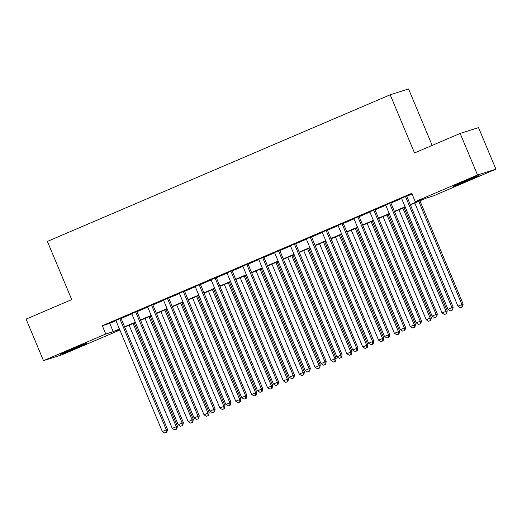 <?xml version="1.0" encoding="UTF-8"?>
<svg xmlns="http://www.w3.org/2000/svg" width="522" height="522" viewBox="0 0 522 522"><rect width="100%" height="100%" fill="white"/><g stroke="black" fill="none" stroke-linecap="round" stroke-linejoin="round"><path stroke-width="0.78" d="M69.426 350.151A14.061 0.378 -22.7 0 1 86.267 343.496A14.061 0.378 -22.7 0 1 77.171 347.691A14.061 0.378 -22.7 0 1 60.33 354.347A14.061 0.378 -22.7 0 1 69.426 350.151M462.211 182.132A14.061 0.378 -22.7 0 1 479.052 175.477A14.061 0.378 -22.7 0 1 469.957 179.672A14.061 0.378 -22.7 0 1 453.116 186.328A14.061 0.378 -22.7 0 1 462.211 182.132M432.17 145.403L408.556 88.942L390.188 94.782L47.391 241.418L71.729 299.595L26.1 319.112L43.483 360.669L105.77 334.021L113.222 331.653L119.44 328.99M390.188 94.782L414.52 152.959L460.15 133.436L478.517 127.603L495.9 169.154L433.612 195.802L426.161 198.171L410.396 204.911M119.871 330.015L61.85 354.829L43.483 360.669M121.026 318.231L115.864 320.436M136.894 311.445L131.733 313.65M152.763 304.652L147.602 306.864M168.632 297.866L163.471 300.072M184.501 291.074L179.346 293.286M200.376 284.288L195.215 286.493M216.245 277.502L211.084 279.707M232.114 270.709L226.953 272.915M247.983 263.923L242.821 266.129M263.851 257.131L258.697 259.343M279.727 250.345L274.565 252.55M295.596 243.552L290.434 245.764M311.464 236.766L306.303 238.972M327.333 229.98L322.172 232.186M343.202 223.188L338.047 225.393M359.077 216.402L353.916 218.607M374.946 209.609L369.785 211.821M390.815 202.823L385.654 205.029M410.266 204.585L422.689 199.273L415.238 201.642L411.76 193.329L102.299 325.708L109.744 323.346L115.962 320.684M121.124 318.472L131.838 313.892M136.992 311.686L147.706 307.106M152.868 304.9L163.575 300.313M168.737 298.108L179.444 293.527M184.605 291.322L195.313 286.741M200.474 284.529L211.188 279.949M216.343 277.743L227.057 273.163M232.218 270.951L242.926 266.37M248.087 264.165L258.795 259.584M263.956 257.379L274.663 252.792M279.825 250.586L290.539 246.006M295.693 243.8L306.407 239.22M311.569 237.008L322.276 232.427M327.438 230.222L338.145 225.641M343.306 223.429L354.014 218.848M359.175 216.643L369.889 212.062M375.044 209.857L385.758 205.27M390.919 203.065L401.627 198.484M406.788 196.279L412.054 194.021M406.684 196.031L401.522 198.243M460.15 133.436L477.532 174.994L495.9 169.154M102.299 325.708L105.77 334.021M415.238 201.642L477.532 174.994M124.601 326.785L135.309 322.204M140.47 319.999L151.184 315.418M156.339 313.207L167.053 308.626M172.214 306.421L182.922 301.84M188.083 299.628L198.791 295.047M203.952 292.842L214.659 288.261M219.821 286.056L230.535 281.469M235.69 279.263L246.404 274.683M251.565 272.477L262.272 267.897M267.434 265.685L278.141 261.104M283.302 258.899L294.01 254.318M299.171 252.106L309.885 247.526M315.04 245.32L325.754 240.74M330.915 238.534L341.623 233.947M346.784 231.742L357.492 227.161M362.653 224.956L373.361 220.375M378.522 218.163L389.236 213.583M394.391 211.377L405.105 206.797M119.577 329.317L116.693 330.55L119.695 329.597M405.242 207.117L394.528 211.704M389.366 213.909L378.659 218.49M373.498 220.695L362.79 225.276M357.629 227.488L346.921 232.068M341.76 234.274L331.046 238.854M325.891 241.066L315.177 245.647M310.016 247.852L299.308 252.433M294.147 254.638L283.439 259.225M278.278 261.431L267.571 266.011M262.409 268.217L251.695 272.797M246.541 275.009L235.827 279.59M230.665 281.795L219.958 286.376M214.796 288.588L204.089 293.168M198.928 295.374L188.22 299.954M183.059 302.16L172.345 306.747M167.19 308.952L156.476 313.533M151.315 315.738L140.607 320.319M135.446 322.531L124.738 327.111M109.744 323.346L113.222 331.653M405.444 196.429L451.961 307.628L447.993 309.324L401.477 198.125M406.638 195.92L453.2 307.23L451.961 307.628L452.045 310.179L450.46 310.858L452.045 310.179M452.541 310.022L453.2 307.23M447.993 309.324L450.46 310.858M414.781 203.038L457.924 306.166L463.131 304.078L419.942 200.833M461.977 307.021L460.391 307.699L462.472 306.864L461.977 307.021L461.892 304.47L418.748 201.342M460.391 307.699L457.924 306.166M463.131 304.078L462.472 306.864M389.575 203.215L436.092 314.414L432.125 316.11L385.608 204.911M390.769 202.706L437.332 314.022L436.092 314.414L436.177 316.965L434.591 317.644L436.177 316.965M436.673 316.808L437.332 314.022M432.125 316.11L434.591 317.644M373.706 210.007L420.217 321.206L416.249 322.903L369.739 211.704M374.894 209.498L421.463 320.808L420.217 321.206L420.308 323.757L418.716 324.436L420.308 323.757M420.804 323.601L421.463 320.808M416.249 322.903L418.716 324.436M357.831 216.793L404.348 327.992L400.381 329.689L353.864 218.49M359.025 216.284L405.587 327.601L404.348 327.992L404.433 330.543L402.847 331.222L404.433 330.543M404.928 330.387L405.587 327.601M400.381 329.689L402.847 331.222M341.962 223.586L388.479 334.785L384.512 336.481L337.995 225.282M343.156 223.07L389.719 334.387L388.479 334.785L388.564 337.336L386.978 338.015L388.564 337.336M389.06 337.173L389.719 334.387M384.512 336.481L386.978 338.015M398.912 209.824L442.049 312.959L447.263 310.864L404.074 207.619M446.108 313.813L444.516 314.492L446.604 313.657L446.108 313.813L446.016 311.262L402.88 208.128M444.516 314.492L442.049 312.959M447.263 310.864L446.604 313.657M383.044 216.617L426.18 319.745L431.387 317.657L388.198 214.405M430.232 320.599L428.647 321.278L430.728 320.443L430.232 320.599L430.148 318.048L387.011 214.92M428.647 321.278L426.18 319.745M431.387 317.657L430.728 320.443M367.168 223.403L410.312 326.537L415.519 324.443L372.33 221.197M414.364 327.392L412.778 328.07L414.859 327.235L414.364 327.392L414.279 324.841L371.135 221.706M412.778 328.07L410.312 326.537M415.519 324.443L414.859 327.235M351.299 230.195L394.443 333.323L399.65 331.235L356.461 227.983M398.495 334.178L396.909 334.856L398.991 334.021L398.495 334.178L398.41 331.627L355.267 228.492M396.909 334.856L394.443 333.323M399.65 331.235L398.991 334.021M326.093 230.372L372.61 341.571L368.643 343.267L322.126 232.068M327.287 229.863L373.85 341.179L372.61 341.571L372.695 344.122L371.109 344.801L372.695 344.122M373.191 343.965L373.85 341.179M368.643 343.267L371.109 344.801M335.431 236.981L378.574 340.116L383.781 338.021L340.592 234.776M382.626 340.97L381.04 341.649L383.122 340.807L382.626 340.97L382.541 338.413L339.398 235.285M381.04 341.649L378.574 340.116M383.781 338.021L383.122 340.807M310.225 237.158L356.741 348.357L352.774 350.053L306.257 238.861M311.419 236.649L357.981 347.965L356.741 348.357L356.826 350.908L355.241 351.587L356.826 350.908M357.322 350.751L357.981 347.965M352.774 350.053L355.241 351.587M319.562 243.767L362.699 346.902L367.912 344.807L324.723 241.562M366.757 347.756L365.165 348.435L367.253 347.6L366.757 347.756L366.666 345.205L323.529 242.071M365.165 348.435L362.699 346.902M367.912 344.807L367.253 347.6M294.356 243.95L340.866 355.149L336.899 356.846L290.389 245.647M295.543 243.441L342.112 354.751L340.866 355.149L340.957 357.701L339.365 358.379L340.957 357.701M341.453 357.544L342.112 354.751M336.899 356.846L339.365 358.379M303.693 250.56L346.83 353.688L352.037 351.6L308.848 248.355M350.882 354.542L349.296 355.221L351.378 354.386L350.882 354.542L350.797 351.991L307.66 248.863M349.296 355.221L346.83 353.688M352.037 351.6L351.378 354.386M278.48 250.736L324.997 361.935L321.03 363.632L274.513 252.433M279.675 250.227L326.237 361.544L324.997 361.935L325.082 364.486L323.496 365.165L325.082 364.486M325.578 364.33L326.237 361.544M321.03 363.632L323.496 365.165M287.818 257.346L330.961 360.48L336.168 358.386L292.979 255.141M335.013 361.335L333.428 362.014L335.509 361.178L335.013 361.335L334.928 358.784L291.785 255.649M333.428 362.014L330.961 360.48M336.168 358.386L335.509 361.178M262.612 257.529L309.128 368.728L305.161 370.424L258.644 259.225M263.806 257.02L310.368 368.33L309.128 368.728L309.213 371.279L307.628 371.958L309.213 371.279M309.709 371.122L310.368 368.33M305.161 370.424L307.628 371.958M271.949 264.139L315.092 367.266L320.299 365.178L277.11 261.927M319.144 368.121L317.559 368.8L319.64 367.964L319.144 368.121L319.059 365.57L275.916 262.442M317.559 368.8L315.092 367.266M320.299 365.178L319.64 367.964M246.743 264.315L293.26 375.514L289.292 377.21L242.776 266.011M247.937 263.806L294.499 375.122L293.26 375.514L293.344 378.065L291.759 378.744L293.344 378.065M293.84 377.908L294.499 375.122M289.292 377.21L291.759 378.744M256.08 270.925L299.223 374.059L304.43 371.964L261.241 268.719M303.275 374.913L301.69 375.592L303.771 374.75L303.275 374.913L303.191 372.362L260.047 269.228M301.69 375.592L299.223 374.059M304.43 371.964L303.771 374.75M230.874 271.107L277.391 382.306L273.424 384.003L226.907 272.804M232.068 270.592L278.631 381.908L277.391 382.306L277.476 384.858L275.89 385.536L277.476 384.858M277.972 384.694L278.631 381.908M273.424 384.003L275.89 385.536M240.211 277.717L283.348 380.845L288.562 378.757L245.373 275.505M287.407 381.699L285.815 382.378L287.903 381.543L287.407 381.699L287.315 379.148L244.179 276.014M285.815 382.378L283.348 380.845M288.562 378.757L287.903 381.543M215.005 277.893L261.515 389.092L257.548 390.789L211.038 279.59M216.193 277.384L262.762 388.701L261.515 389.092L261.607 391.644L260.015 392.322L261.607 391.644M262.103 391.487L262.762 388.701M257.548 390.789L260.015 392.322M224.343 284.503L267.479 387.637L272.686 385.543L229.497 282.298M271.531 388.492L269.946 389.171L272.027 388.329L271.531 388.492L271.447 385.934L228.31 282.807M269.946 389.171L267.479 387.637M272.686 385.543L272.027 388.329M199.13 284.679L245.647 395.878L241.679 397.575L195.163 286.382M200.324 284.17L246.886 395.487L245.647 395.878L245.732 398.43L244.146 399.108L245.732 398.43M246.227 398.273L246.886 395.487M241.679 397.575L244.146 399.108M208.467 291.289L251.611 394.423L256.817 392.329L213.628 289.084M255.663 395.278L254.077 395.957L256.158 395.121L255.663 395.278L255.578 392.727L212.434 289.593M254.077 395.957L251.611 394.423M256.817 392.329L256.158 395.121M183.261 291.472L229.778 402.671L225.811 404.367L179.294 293.168M184.455 290.963L231.018 402.273L229.778 402.671L229.863 405.222L228.277 405.901L229.863 405.222M230.359 405.065L231.018 402.273M225.811 404.367L228.277 405.901M192.598 298.082L235.742 401.209L240.949 399.121L197.76 295.876M239.794 402.064L238.208 402.743L240.29 401.907L239.794 402.064L239.709 399.513L196.566 296.385M238.208 402.743L235.742 401.209M240.949 399.121L240.29 401.907M167.392 298.258L213.909 409.457L209.942 411.153L163.425 299.954M168.586 297.749L215.149 409.065L213.909 409.457L213.994 412.008L212.408 412.687L213.994 412.008M214.49 411.851L215.149 409.065M209.942 411.153L212.408 412.687M176.73 304.868L219.873 408.002L225.08 405.907L181.891 302.662M223.925 408.856L222.339 409.535L224.421 408.7L223.925 408.856L223.84 406.305L180.697 303.171M222.339 409.535L219.873 408.002M225.08 405.907L224.421 408.7M151.524 305.05L198.04 416.249L194.073 417.946L147.556 306.747M152.718 304.535L199.28 415.851L198.04 416.249L198.125 418.801L196.54 419.479L198.125 418.801M198.621 418.644L199.28 415.851M194.073 417.946L196.54 419.479M160.861 311.66L203.998 414.788L209.211 412.7L166.022 309.448M208.056 415.642L206.464 416.321L208.552 415.486L208.056 415.642L207.965 413.091L164.828 309.964M206.464 416.321L203.998 414.788M209.211 412.7L208.552 415.486M135.655 311.836L182.165 423.035L178.198 424.732L131.688 313.533M136.842 311.327L183.411 422.644L182.165 423.035L182.256 425.587L180.664 426.265L182.256 425.587M182.752 425.43L183.411 422.644M178.198 424.732L180.664 426.265M144.992 318.446L188.129 421.58L193.336 419.486L150.147 316.241M192.181 422.435L190.595 423.114L192.677 422.272L192.181 422.435L192.096 419.884L148.959 316.75M190.595 423.114L188.129 421.58M193.336 419.486L192.677 422.272M119.779 318.629L166.296 429.821L162.329 431.524L115.812 320.325M120.974 318.113L167.536 429.43L166.296 429.821L166.381 432.379L164.795 433.058L166.381 432.379M166.877 432.216L167.536 429.43M162.329 431.524L164.795 433.058M129.117 325.239L172.26 428.366L177.467 426.278L134.278 323.027M176.312 429.221L174.726 429.9L176.808 429.064L176.312 429.221L176.227 426.67L133.084 323.536M174.726 429.9L172.26 428.366M177.467 426.278L176.808 429.064"/></g></svg>
